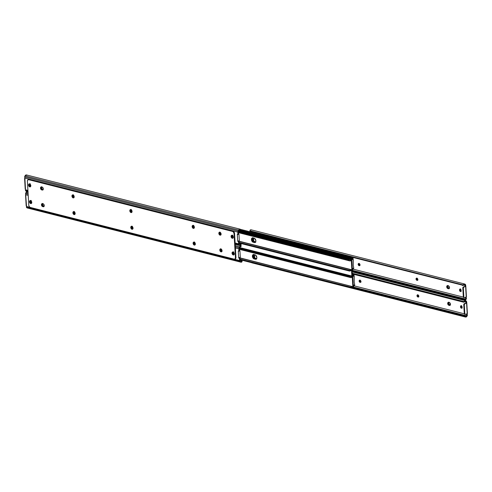 <?xml version="1.0" encoding="UTF-8"?>
<svg xmlns="http://www.w3.org/2000/svg" width="492" height="492" viewBox="0 0 492 492"><rect width="100%" height="100%" fill="white"/><g stroke="black" fill="none" stroke-linecap="round" stroke-linejoin="round"><path stroke-width="0.74" d="M461.195 305.76A1.101 0.738 -110.8 0 0 461.022 306.418L460.518 306.614A1.101 0.738 69.2 0 1 460.912 305.784A1.101 0.738 69.2 0 1 461.244 305.772L462.068 306.805L462.074 307.764L461.539 308.244L460.537 306.983L460.617 306.067L461.244 305.772A1.101 0.738 69.2 0 1 462.093 307.014L462.117 307.383A1.101 0.738 69.2 0 1 461.717 308.207A1.101 0.738 69.2 0 1 460.537 306.983L461.047 306.787L462.043 308.047M466.619 313.945A0.633 0.424 69.2 0 0 466.644 314.406L467.197 314.462L467.345 315.39L466.656 315.452L467.105 313.914A0.633 0.424 -110.8 0 1 467.129 313.755L467.369 315.181L466.588 315.778L353.194 286.996L466.588 315.778L466.644 314.406L465.912 314.216L466.644 314.406L466.656 313.853M466.582 302.605L467.197 313.73L465.537 314.357A0.978 0.658 -75.8 0 1 465.241 314.382A0.978 0.658 -75.8 0 1 464.805 313.693L464.276 313.558L463.772 304.769L464.3 304.905L463.772 304.769A0.978 0.658 104.2 0 1 464.399 303.589L463.772 304.769L464.276 313.558L464.805 313.693L464.3 304.905A0.978 0.658 -75.8 0 1 464.922 303.724L464.399 303.589L466.785 302.906L464.922 303.724L466.582 303.09L467.197 313.73L465.401 314.394L464.805 313.693L464.3 304.72L464.922 303.724L464.399 303.589L466.404 303.047L465.936 302.113L464.614 301.78L465.936 302.113L465.266 301.448L466.582 301.448L466.785 302.906L466.404 303.047A0.633 0.424 69.2 0 1 465.936 302.113L466.465 301.774L466.428 302.205A0.633 0.424 -110.8 0 0 466.551 302.549M254.524 254.708L254.696 257.685L254.524 254.708M354.123 285.846L464.325 313.816L354.123 285.846M418.68 296.879A1.101 0.738 -110.8 0 1 418.631 296.867L417.843 296.99L418.348 296.793A1.101 0.738 -110.8 0 1 417.591 295.987A1.101 0.738 -110.8 0 1 417.671 294.899L417.665 296.166L418.631 296.867L417.843 296.99A1.101 0.738 69.2 0 1 417.025 295.981A1.101 0.738 69.2 0 1 417.388 294.923A1.101 0.738 69.2 0 1 417.72 294.905L418.452 295.268L418.852 296.221L418.551 296.996L417.843 296.99L416.995 295.551L417.29 294.972L418.003 294.979A1.101 0.738 69.2 0 1 418.815 295.987A1.101 0.738 69.2 0 1 418.452 297.045A1.101 0.738 69.2 0 1 418.12 297.057L418.784 296.885M448.888 305.298L447.72 303.828L448.292 302.346L449.713 302.703L450.444 303.951L450.057 305.354L448.888 305.298A1.562 1.045 69.2 0 1 447.726 303.865A1.562 1.045 69.2 0 1 448.249 302.359A1.562 1.045 69.2 0 1 448.716 302.34L449.276 302.482A1.562 1.045 69.2 0 1 450.438 303.921A1.562 1.045 69.2 0 1 449.916 305.421A1.562 1.045 69.2 0 1 449.448 305.446L449.959 305.249A1.562 1.045 -110.8 0 0 450.149 305.28A1.562 1.045 69.2 0 1 449.959 305.249L448.888 305.298M360.808 282.187A1.101 0.738 -110.8 0 1 360.759 282.18L359.972 282.303L360.476 282.107A1.101 0.738 -110.8 0 1 359.72 281.295A1.101 0.738 -110.8 0 1 359.8 280.206L359.793 281.479L360.759 282.18L359.972 282.303A1.101 0.738 69.2 0 1 359.154 281.289A1.101 0.738 69.2 0 1 359.523 280.231A1.101 0.738 69.2 0 1 359.849 280.219L360.581 280.575L360.98 281.529L360.679 282.31L359.972 282.303L359.123 280.858L359.424 280.286L360.132 280.292A1.101 0.738 69.2 0 1 360.95 281.301A1.101 0.738 69.2 0 1 360.581 282.359A1.101 0.738 69.2 0 1 360.249 282.371L360.913 282.199M465.364 301.43L464.835 300.95L465.506 300.71L466.422 301.239L465.364 301.43A1.162 0.781 -75.8 0 1 465.537 301.442A1.162 0.781 -75.8 0 1 465.696 301.516L466.422 301.239L466.465 301.774L465.881 301.996L466.582 301.448L466.108 300.95A1.894 1.273 -75.8 0 0 465.721 300.735A1.894 1.273 -75.8 0 0 464.835 300.95L464.43 301.264L464.835 300.95L465.364 301.43M465.764 317.076L466.213 316.227A1.162 0.781 -75.8 0 0 466.527 315.901L467.345 315.39L466.988 316.128L465.764 317.076L466.527 315.901L467.252 315.624L466.988 316.128A1.894 1.273 -75.8 0 1 465.764 317.076L463.839 316.288L464.128 315.747L465.192 316.141A1.464 0.369 -152.2 0 0 464.442 315.796L352.592 287.439L464.128 315.747L463.839 316.288L351.257 287.715L464.11 316.424L351.177 287.765L464.11 316.424A1.464 0.369 27.8 0 1 464.86 316.768L350.827 287.826L465.34 316.996M352.204 273.22L463.981 301.584L464.43 301.264L463.981 301.584L352.204 273.22M463.267 301.83L463.981 301.584A1.464 1.021 132.4 0 1 463.267 301.83L352.229 273.65L463.267 301.83M352.235 273.718L463.003 301.83L352.235 273.718M352.247 273.939L463.341 302.137L352.247 273.939M463.655 302.186L463.341 302.137L463.655 302.186A1.464 1.021 -47.6 0 0 464.368 301.94L463.655 302.186M464.891 301.608L464.368 301.94L464.891 301.608M465.739 316.344L465.192 316.141M461.213 305.741L461.047 306.787A1.101 0.738 -110.8 0 0 461.939 308.041M448.618 302.242L448.187 303.343L448.575 304.474L450.278 305.126L448.575 304.474L448.187 303.343L448.618 302.242M448.519 302.316A1.562 1.045 -110.8 0 0 448.286 303.872A1.562 1.045 -110.8 0 0 449.393 305.108A1.562 1.045 69.2 0 1 448.286 303.872A1.562 1.045 69.2 0 1 448.519 302.316M461.047 306.787L460.537 306.983L460.518 306.614L461.022 306.418L461.047 306.787M465.241 314.382L464.719 314.247A0.978 0.658 104.2 0 1 464.276 313.558L464.878 314.259M466.785 302.906L467.4 313.552M359.959 280.249A1.562 1.045 -110.8 0 0 359.947 280.625L359.627 280.748L359.947 280.625A1.562 1.045 -110.8 0 0 360.716 282.168L359.996 280.083M359 263.552A1.562 1.045 -110.8 0 0 358.982 263.927L358.668 264.05L358.982 263.927A1.562 1.045 -110.8 0 0 359.75 265.471L359.099 264.518L359.037 263.386M461.232 291.313L460.248 289.634A1.562 1.045 -110.8 0 0 461.066 291.209M460.235 289.068A1.101 0.738 -110.8 0 0 460.063 289.726L459.553 289.917L459.589 289.536L460.284 289.075A1.562 1.045 -110.8 0 0 460.248 289.634L460.297 289.087L460.727 289.364L461.152 290.686A1.101 0.738 69.2 0 1 460.752 291.516L460.746 291.516A1.101 0.738 69.2 0 1 459.577 290.286L459.553 289.917A1.101 0.738 69.2 0 1 459.952 289.087A1.101 0.738 69.2 0 1 460.284 289.075L460.389 288.859M462.197 308.004L461.207 306.325A1.562 1.045 -110.8 0 0 462.025 307.906M417.831 294.936A1.562 1.045 -110.8 0 0 417.813 295.311L417.499 295.434L417.813 295.311A1.562 1.045 -110.8 0 0 418.587 296.854L417.868 294.769M416.872 278.238A1.562 1.045 -110.8 0 0 416.853 278.62L416.533 278.736L416.853 278.62A1.562 1.045 -110.8 0 0 417.622 280.163L416.909 278.072M448.839 302.371A1.562 1.045 -110.8 0 0 448.87 303.878A1.562 1.045 -110.8 0 0 449.903 304.917L448.815 303.736L448.962 302.186M461.262 305.778A1.562 1.045 -110.8 0 0 461.207 306.325L461.348 305.55M447.88 285.68A1.562 1.045 -110.8 0 0 447.904 287.187A1.562 1.045 -110.8 0 0 448.938 288.22L447.849 287.045L448.003 285.495M449.208 288.583L447.462 287.519L447.228 286.362L447.652 285.545L447.345 287.236L448.433 288.41A1.562 1.045 69.2 0 1 447.32 287.174A1.562 1.045 69.2 0 1 447.56 285.618A1.562 1.045 -110.8 0 0 447.32 287.174A1.562 1.045 -110.8 0 0 448.433 288.41L447.702 288.521L446.834 287.426L446.773 286.295L447.333 285.649L448.747 286.012L449.485 287.26L449.091 288.656L447.923 288.607A1.562 1.045 69.2 0 1 446.761 287.168A1.562 1.045 69.2 0 1 447.283 285.668A1.562 1.045 69.2 0 1 447.751 285.643L448.317 285.791A1.562 1.045 69.2 0 1 449.473 287.223A1.562 1.045 69.2 0 1 448.956 288.73A1.562 1.045 69.2 0 1 448.483 288.749L449.208 288.583A1.562 1.045 69.2 0 1 448.993 288.558A1.562 1.045 -110.8 0 0 449.19 288.583M417.714 280.182A1.101 0.738 -110.8 0 1 417.665 280.169L417.388 280.102A1.101 0.738 -110.8 0 1 416.626 279.29A1.101 0.738 -110.8 0 1 416.712 278.201L416.706 279.468L417.665 280.169L416.878 280.292A1.101 0.738 69.2 0 1 416.06 279.284A1.101 0.738 69.2 0 1 416.429 278.226L416.404 278.232A1.101 0.738 69.2 0 1 416.761 278.214L417.862 279.315L417.788 280.071L417.161 280.366L416.429 280.003L416.029 279.05L416.33 278.275L417.038 278.281A1.101 0.738 69.2 0 1 417.856 279.29A1.101 0.738 69.2 0 1 417.487 280.348A1.101 0.738 69.2 0 1 417.161 280.366L417.819 280.188M449.903 304.917L449.393 305.108L449.903 304.917M465.66 297.254A0.633 0.424 69.2 0 0 465.684 297.709L466.238 297.765L466.385 298.693L465.69 298.755L466.145 297.223A0.633 0.424 -110.8 0 1 466.164 297.057L466.41 298.484L465.629 299.081L352.229 270.299L465.629 299.081L465.684 297.709L464.946 297.525L465.684 297.709L465.696 297.156M465.623 285.907L466.231 297.033L464.571 297.666A0.978 0.658 -75.8 0 1 464.282 297.685A0.978 0.658 -75.8 0 1 463.839 296.996L463.316 296.861L462.812 288.078L463.335 288.207L462.812 288.078A0.978 0.658 104.2 0 1 463.433 286.891L462.812 288.078L463.316 296.861L463.839 296.996L463.335 288.207A0.978 0.658 -75.8 0 1 463.962 287.027L463.433 286.891L465.819 286.209L463.962 287.027L465.617 286.399L466.231 297.033L464.442 297.697L463.864 297.174L463.335 288.023L463.962 287.027L463.433 286.891L465.444 286.35L464.971 285.422L463.655 285.083L464.971 285.422L463.876 284.253L464.202 284.075L465.463 284.542L464.399 284.733A1.162 0.781 -75.8 0 1 464.577 284.751A1.162 0.781 -75.8 0 1 464.731 284.819L463.876 284.253A1.894 1.273 -75.8 0 1 464.756 284.038A1.894 1.273 -75.8 0 1 465.149 284.253L465.617 284.751L465.819 286.209L465.444 286.35A0.633 0.424 69.2 0 1 464.971 285.422L465.506 285.077L465.469 285.508A0.633 0.424 -110.8 0 0 465.586 285.852M253.558 238.011L253.731 240.988L253.558 238.011M353.158 269.149L463.359 297.119L353.158 269.149M460.284 289.075A1.101 0.738 69.2 0 1 461.133 290.317L460.573 291.547L459.577 290.286L460.082 290.096L461.084 291.356M358.859 263.497L358.834 264.782L359.793 265.483L359.006 265.606A1.101 0.738 69.2 0 1 358.188 264.598A1.101 0.738 69.2 0 1 358.557 263.54A1.101 0.738 69.2 0 1 358.889 263.521L359.615 263.884L360.015 264.837L359.713 265.612L359.006 265.606L358.164 264.167L358.459 263.589L359.166 263.595A1.101 0.738 69.2 0 1 359.984 264.604A1.101 0.738 69.2 0 1 359.615 265.662A1.101 0.738 69.2 0 1 359.289 265.674L359.947 265.502M464.805 300.378L465.254 299.53A1.162 0.781 -75.8 0 0 465.561 299.204L466.385 298.693L466.022 299.437L464.805 300.378L465.561 299.204L466.293 298.927L466.022 299.437A1.894 1.273 -75.8 0 1 464.805 300.378L462.874 299.597L463.163 299.05L464.227 299.443A1.464 0.369 -152.2 0 0 463.482 299.105L352.069 270.828L463.482 299.105L352.069 270.858L463.163 299.05L462.874 299.597L352.106 271.479L463.15 299.733A1.464 0.369 27.8 0 1 463.894 300.071L352.118 271.701L464.374 300.305M464.756 284.038L251.08 229.807A1.894 1.273 104.2 0 0 250.2 230.022L249.881 230.797L463.021 284.893L463.876 284.253L463.021 284.893L249.881 230.797L250.194 231.302L462.308 285.139L463.021 284.893A1.464 1.021 132.4 0 1 462.308 285.139L250.379 231.443M462.695 285.489L462.375 285.44L462.695 285.489A1.464 1.021 -47.6 0 0 463.409 285.243L462.695 285.489M463.925 284.911L463.409 285.243L463.925 284.911M464.774 299.646L464.227 299.443M460.248 289.044L460.082 290.096A1.101 0.738 -110.8 0 0 460.979 291.344M250.12 231.24L250.508 231.597A1.464 1.021 -47.6 0 0 250.582 231.658L250.194 231.302A1.464 1.021 132.4 0 1 250.12 231.24A1.464 1.021 132.4 0 1 249.881 230.797L250.533 229.844L251.473 230.022M358.84 263.515A1.101 0.738 -110.8 0 0 358.754 264.604A1.101 0.738 -110.8 0 0 359.517 265.416L359.793 265.483A1.101 0.738 -110.8 0 0 359.843 265.495M448.993 288.558L447.923 288.607L448.993 288.558M460.082 290.096L459.577 290.286L459.553 289.917L460.063 289.726L460.082 290.096M466.434 296.848L465.826 286.221M465.506 285.077L464.915 285.298L465.506 285.077M464.897 285.022L465.617 284.751L464.897 285.022M464.282 297.685L463.753 297.549A0.978 0.658 104.2 0 1 463.316 296.861L463.913 297.562M256.449 258.89L255.631 259.278L253.86 258.829L252.451 256.769L252.476 255.52L253.029 254.69L255.705 255.17L256.849 257.464L256.639 258.608L255.711 258.374A2.319 1.556 -110.8 0 1 254.179 256.842A2.319 1.556 -110.8 0 1 254.13 254.604L254.272 257.045L255.065 258.042L256.639 258.608L256.449 258.89A2.319 1.556 69.2 0 1 256.326 258.847L254.874 258.441L253.761 257.236L253.411 255.945L253.81 254.518A2.319 1.556 69.2 0 0 253.589 256.83A2.319 1.556 69.2 0 0 255.207 258.564L256.646 258.89M353.336 286.51L353.748 286.246A1.162 0.781 -75.8 0 1 354.345 285.747L353.748 286.246A0.486 0.326 -75.8 0 1 353.619 286.393A0.898 0.603 -75.8 0 1 353.336 286.51L353.201 286.498M353.607 276.024L352.758 276.141L354.209 276.24L354.209 282.174L354.689 284.438L353.471 285.717A1.894 1.273 -75.8 0 1 354.406 285.028L354.566 285.84L354.56 285.022M354.492 285.729L354.627 285.003L353.305 285.674L354.689 284.438L354.209 282.174L354.129 276.16M353.877 275.938A1.894 1.273 -75.8 0 1 353.133 276.067L354.043 275.791L353.742 275.299A1.162 0.781 -75.8 0 1 353.311 275.36A1.162 0.781 -75.8 0 1 353.115 275.262L353.742 275.299L353.877 275.938M352.26 274.179L353.662 274.536L352.26 274.179M354.123 275.514L353.926 274.647L352.266 274.228L353.926 274.647L353.742 275.299L353.969 274.831M352.29 275.938L352.973 275.219A0.486 0.326 -75.8 0 1 353.115 275.262L352.973 275.219A0.898 0.603 -75.8 0 0 352.352 275.754M354.615 285.022L354.271 284.911M238.946 230.699L349.468 258.749L349.978 258.558L239.1 230.416L349.978 258.558L349.468 258.749L238.946 230.699M352.377 276.16L352.051 270.545L352.377 269.628A0.898 0.603 -75.8 0 1 351.651 270.748A0.486 0.326 -75.8 0 1 351.509 270.698L352.063 270.538L352.377 276.16M351.54 270.729L351.86 276.233L351.54 270.729L351.073 270.6M351.19 259.678L349.978 258.558A1.956 1.31 -110.8 0 1 351.103 259.512M256.67 259.007L254.936 258.564L254.001 257.71L253.392 255.945L253.817 254.438M255.711 242.31L253.977 241.873L253.042 241.012L252.433 239.247L252.851 237.741M350.267 259.259L349.468 258.749A1.956 1.31 69.2 0 1 350.396 259.413M252.783 237.827A2.442 1.636 -110.8 0 0 252.642 240.237A2.442 1.636 -110.8 0 0 254.321 242.002L255.373 242.273A2.442 1.636 -110.8 0 0 255.41 242.279M253.743 254.524A2.442 1.636 -110.8 0 0 253.608 256.935A2.442 1.636 -110.8 0 0 255.28 258.7L256.332 258.964A2.442 1.636 -110.8 0 0 256.369 258.976M255.489 242.193L254.672 242.581L252.9 242.132L251.492 240.071L251.51 238.829L252.07 237.999L254.739 238.479L255.883 240.766L255.674 241.916L254.241 241.867L254.751 241.677A2.319 1.556 -110.8 0 1 253.214 240.145A2.319 1.556 -110.8 0 1 253.165 237.913L253.306 240.348L254.106 241.351L255.674 241.91L255.489 242.193A2.319 1.556 69.2 0 1 255.36 242.156L253.915 241.744L252.802 240.545L252.458 238.829L252.851 237.82M255.686 242.193L254.241 241.867A2.319 1.556 69.2 0 1 252.63 240.133A2.319 1.556 69.2 0 1 252.839 237.833M352.377 269.813L352.789 269.548A1.162 0.781 -75.8 0 1 353.379 269.056L352.789 269.548A0.486 0.326 -75.8 0 1 352.653 269.702A0.898 0.603 -75.8 0 1 352.37 269.813L352.235 269.807M352.641 259.333L351.792 259.444L353.244 259.548L353.25 265.483L353.723 267.74L352.506 269.019A1.894 1.273 -75.8 0 1 353.441 268.337L353.607 269.142L353.594 268.325M353.527 269.032L353.668 268.306L352.34 268.976L353.723 267.74L353.25 265.483L353.17 259.469M352.918 259.247A1.894 1.273 -75.8 0 1 352.167 259.37L353.084 259.099L352.776 258.601A1.162 0.781 -75.8 0 1 352.346 258.663A1.162 0.781 -75.8 0 1 352.155 258.571L352.776 258.601L352.918 259.247M240.287 229.309L352.696 257.839L240.287 229.309M352.992 258.042L240.268 229.352L352.696 257.839L352.776 258.601L353.01 258.134M352.008 258.521A0.486 0.326 -75.8 0 1 352.155 258.571L239.782 230.041L352.008 258.521A0.898 0.603 -75.8 0 0 351.288 259.432L352.008 258.521M353.656 268.325L353.311 268.214M353.158 258.817L352.998 258.066M352.284 276.996L352.832 286.51L352.284 276.996M239.376 257.716L352.45 286.59A1.894 1.273 -75.8 0 1 352.678 286.682L239.376 257.716M352.789 276.793L353.342 286.326A0.898 0.603 -75.8 0 1 352.616 287.439A0.486 0.326 -75.8 0 1 352.469 287.396L352.063 287.291L352.893 287.34L353.342 286.326L352.789 276.793L352.389 276.16A0.898 0.603 -75.8 0 1 352.789 276.793M253.54 254.499L252.913 255.717L253.485 257.814L254.37 258.632L256.443 259.038M352.038 287.297L352.493 287.408M351.848 287.365A1.162 0.781 -75.8 0 1 352.278 287.303A1.162 0.781 -75.8 0 1 352.469 287.396L351.848 287.365L351.706 286.719A1.894 1.273 -75.8 0 1 352.457 286.59L351.706 286.719L351.848 287.365M351.417 287.617L351.024 287.851L351.417 287.617M351.024 287.851L240.053 259.733L350.525 287.771L350.402 287.205L240.022 259.192L350.655 287.162L240.01 259.081L350.655 287.162L351.706 286.719L350.402 287.205L351.024 287.851M239.45 249.358L350.667 277.586L351.183 277.629L351.835 276.418A0.486 0.326 -75.8 0 1 351.971 276.264L239.622 247.937L351.835 276.418A1.162 0.781 -75.8 0 1 351.245 276.91L351.183 277.629L352.112 276.947A1.894 1.273 -75.8 0 1 351.183 277.629L239.45 249.321L350.095 277.402L239.444 249.247L349.83 277.26L349.88 276.633L239.407 248.595L350.378 276.658L239.401 248.491L350.378 276.658L349.88 276.633L349.83 277.26L350.519 277.543M351.971 276.264L239.709 247.771L351.971 276.264A0.898 0.603 -75.8 0 1 352.389 276.16L351.971 276.264M253.503 254.524A2.319 1.556 -110.8 0 0 253.023 256.824A2.319 1.556 -110.8 0 0 254.696 258.755L254.186 258.952A2.319 1.556 69.2 0 1 252.464 256.818A2.319 1.556 69.2 0 1 253.239 254.585A2.319 1.556 69.2 0 1 253.933 254.555L255.059 254.844A2.319 1.556 69.2 0 1 256.781 256.972A2.319 1.556 69.2 0 1 256.006 259.204A2.319 1.556 69.2 0 1 255.311 259.235L255.815 259.044A2.319 1.556 -110.8 0 0 256.246 259.075M254.186 258.952L255.815 259.044L254.186 258.952M351.319 260.299L351.866 269.813L351.319 260.299M238.417 241.018L351.866 269.813L350.741 270.022A1.894 1.273 -75.8 0 1 351.491 269.899A1.894 1.273 -75.8 0 1 351.712 269.985L238.417 241.018M351.829 260.096L352.377 269.628L351.829 260.096L351.423 259.462L238.749 231.08L351.005 259.567A0.898 0.603 -75.8 0 1 351.829 260.096M252.574 237.802L251.947 239.026L252.519 241.123L253.405 241.941L255.483 242.341M350.882 270.668A1.162 0.781 -75.8 0 1 351.313 270.606A1.162 0.781 -75.8 0 1 351.509 270.698L350.882 270.668L350.741 270.022L350.882 270.668L349.56 271.074L239.087 243.036L349.56 271.074L349.437 270.514L239.057 242.495L349.695 270.471L239.05 242.39L349.695 270.471L350.741 270.022L349.437 270.514L349.56 271.074L350.882 270.668M238.491 232.667L349.701 260.889L350.218 260.932L350.876 259.721A0.486 0.326 -75.8 0 1 351.005 259.567L238.663 231.24L350.876 259.721A1.162 0.781 -75.8 0 1 350.279 260.213L350.218 260.932L351.177 260.225A1.894 1.273 -75.8 0 1 350.218 260.932L238.485 232.624L349.129 260.711L238.485 232.55L348.865 260.563L348.92 259.936L238.448 231.898L349.412 259.96L238.442 231.8L349.412 259.96L348.92 259.936L348.865 260.563L349.56 260.852M252.544 237.827A2.319 1.556 -110.8 0 0 252.058 240.127A2.319 1.556 -110.8 0 0 253.731 242.064L253.226 242.255A2.319 1.556 69.2 0 1 251.504 240.127A2.319 1.556 69.2 0 1 252.279 237.888A2.319 1.556 69.2 0 1 252.974 237.864L254.093 238.146A2.319 1.556 69.2 0 1 255.815 240.28A2.319 1.556 69.2 0 1 255.04 242.513A2.319 1.556 69.2 0 1 254.346 242.538L254.856 242.347A2.319 1.556 -110.8 0 0 255.287 242.384M253.226 242.255L254.856 242.347L253.226 242.255M221.523 251.67A1.562 1.045 69.2 0 1 220.41 250.428A1.562 1.045 69.2 0 1 220.644 248.872A1.562 1.045 -110.8 0 0 220.311 249.905L220.742 248.798L219.807 250.096A1.562 1.045 69.2 0 1 220.373 248.921A1.562 1.045 69.2 0 1 222.046 250.668L221.621 251.769L220.576 251.64L219.844 250.391L220.072 249.137L221.277 249.124L222.046 250.668A1.562 1.045 69.2 0 1 221.48 251.843A1.562 1.045 69.2 0 1 219.807 250.096L220.311 249.905A1.562 1.045 -110.8 0 0 221.714 251.695A1.562 1.045 69.2 0 1 221.523 251.67L220.705 251.037L220.311 249.905L220.883 251.258L221.843 251.547L221.523 251.67M222.027 251.473L221.056 250.582L220.963 248.94A1.562 1.045 -110.8 0 0 221.91 251.437M240.871 245.852L240.041 247.15A1.162 0.781 -75.8 0 1 240.422 246.701L240.871 245.852L239.905 246.412L238.903 248.854L235.397 247.962L238.903 248.854L239.02 250.84A0.486 0.326 69.2 0 1 238.651 251.203A0.486 0.326 -110.8 0 0 238.694 251.215L238.903 248.854A1.464 0.984 -75.8 0 1 239.143 247.759L235.33 246.787L239.143 247.759L239.653 246.793L235.268 245.68L239.653 246.793A1.894 1.273 -75.8 0 1 240.871 245.852L241.24 245.957L240.963 246.105M239.395 248.374L239.204 251.025A0.486 0.326 -110.8 0 0 239.524 250.649L239.395 248.374M28.106 191.929L26.531 191.886L25.596 193.417L28.142 194.205L25.596 193.559L26.531 206.492L239.579 260.563L26.531 206.492L26.383 207.23L239.936 261.43L26.383 207.23L26.851 207.747L240.526 261.978L239.936 261.43A1.464 0.984 -75.8 0 1 239.579 260.563L239.419 258.374L238.669 257.98L239.955 257.494A0.486 0.326 -75.8 0 0 240.268 256.904L239.924 250.889A0.486 0.326 -75.8 0 0 239.555 250.557L239.924 250.889L240.268 256.996L239.18 257.79L239.961 258.282L240.102 260.662L239.973 258.38L239.463 258.577L239.69 261.067L240.809 262.156L241.8 261.978L240.859 261.35A1.162 0.781 -75.8 0 0 241.098 261.48A1.162 0.781 -75.8 0 0 241.277 261.498L241.8 261.978A1.894 1.273 -75.8 0 1 240.92 262.193A1.894 1.273 -75.8 0 1 240.526 261.978L27.46 207.987M233.479 252.168L233.479 253.497L234.247 254.327M30.947 200.767L30.953 202.095L31.716 202.925L31.328 203.473L30.08 203.159L29.508 201.8A1.562 1.045 69.2 0 1 30.08 200.625A1.562 1.045 69.2 0 1 31.752 202.366L31.703 202.913A1.101 0.738 -110.8 0 1 30.867 201.683L30.363 201.874L30.344 201.308L30.984 200.828L31.752 202.366A1.562 1.045 69.2 0 1 31.187 203.547A1.562 1.045 69.2 0 1 29.508 201.8L29.938 200.693L30.768 200.687M75.159 213.915L74.452 213.909L74.962 213.719A1.101 0.738 -110.8 0 1 74.2 212.907A1.101 0.738 -110.8 0 1 74.286 211.818L74.194 212.888L75.128 213.762L74.298 213.848L73.634 212.876L73.905 211.892L74.759 212.255L75.147 213.38L74.722 214.487L73.677 214.358L72.902 212.815A1.562 1.045 69.2 0 1 73.474 211.64A1.562 1.045 69.2 0 1 75.147 213.38L75.147 213.38A1.562 1.045 69.2 0 1 74.581 214.561A1.562 1.045 69.2 0 1 72.902 212.815L73.333 211.708L74.335 211.831A1.101 0.738 69.2 0 0 74.003 211.843L74.513 211.652M42.749 203.485L42.718 205.318L44.12 206.32L43.653 206.738L42.669 206.597A1.562 1.045 69.2 0 1 41.463 204.832L42.398 203.534L41.968 204.641A1.562 1.045 -110.8 0 0 43.179 206.406L42.361 205.773L41.968 204.641L41.463 204.832L42.078 203.639L43.493 204.002L44.151 204.955L44.126 206.32L43.179 206.406A1.562 1.045 69.2 0 1 42.066 205.164A1.562 1.045 69.2 0 1 42.306 203.608A1.562 1.045 -110.8 0 0 41.968 204.641L42.742 206.185L43.683 206.209A1.562 1.045 -110.8 0 1 42.65 205.176A1.562 1.045 -110.8 0 1 42.619 203.67M132.17 226.486L132.065 227.575L133 228.448L132.17 228.54L131.499 227.562L131.776 226.578L132.631 226.941L133.018 228.073L132.588 229.174L131.346 228.86L130.774 227.501A1.562 1.045 69.2 0 1 131.339 226.326A1.562 1.045 69.2 0 1 133.018 228.073A1.562 1.045 69.2 0 1 132.453 229.247A1.562 1.045 69.2 0 1 130.774 227.501L131.204 226.394L132.207 226.517A1.101 0.738 69.2 0 0 131.874 226.529L132.385 226.338M194.494 242.304L194.469 243.595L195.324 244.266L194.488 244.358L193.823 243.38L194.1 242.396L194.949 242.759L195.342 243.884L194.912 244.991L193.663 244.678L193.098 243.319A1.562 1.045 69.2 0 1 193.663 242.144A1.562 1.045 69.2 0 1 195.342 243.884A1.562 1.045 69.2 0 1 194.77 245.065A1.562 1.045 69.2 0 1 193.098 243.319L193.522 242.212L194.525 242.335A1.101 0.738 69.2 0 0 194.199 242.347L194.703 242.156M27.195 191.622A1.894 1.273 104.2 0 0 25.978 192.563L28.075 193.098L25.978 192.563L25.59 193.516L25.855 194.777L28.21 195.373L25.855 194.777A0.633 0.424 69.2 0 1 25.775 195.072L25.744 195.109M240.797 246.56L240.422 246.701L240.914 246.652M240.09 260.434L241.732 260.852L241.277 261.498L241.732 261.104L241.529 260.44L240.065 259.973L241.418 260.342A1.464 1.021 132.4 0 1 241.492 260.403A1.464 1.021 132.4 0 1 241.732 260.852L240.09 260.434M241.806 260.698L242.132 261.418L241.8 261.978L242.119 261.203A1.464 1.021 -47.6 0 0 241.88 260.76A1.464 1.021 -47.6 0 0 241.806 260.698M26.285 205.644L26.414 206.148A0.633 0.424 69.2 0 1 26.531 206.492L26.383 207.249L26.851 207.747A1.894 1.273 104.2 0 0 27.244 207.962L240.92 262.193M238.669 257.98L238.269 251.043L238.651 251.203L238.269 251.043L238.669 257.98L239.555 257.82L238.669 257.98M234.278 254.358L233.583 254.462L233.054 253.89L232.87 252.71L233.3 252.07M31.752 202.956L30.762 202.833L30.363 201.874L30.848 201.314L30.338 201.505A1.101 0.738 69.2 0 1 30.738 200.681A1.101 0.738 69.2 0 1 30.744 200.674L31.248 200.484M43.739 206.548L42.232 206.376L41.463 204.832A1.562 1.045 69.2 0 1 42.029 203.657A1.562 1.045 69.2 0 1 42.496 203.639L43.062 203.78A1.562 1.045 69.2 0 1 44.219 205.213A1.562 1.045 69.2 0 1 43.702 206.72A1.562 1.045 69.2 0 1 43.228 206.738L44.065 206.425L43.179 206.406L43.739 206.548L42.669 206.597L43.739 206.548A1.562 1.045 -110.8 0 0 43.936 206.572L43.739 206.548A1.562 1.045 69.2 0 0 43.936 206.572L43.739 206.548M133.031 228.602L132.323 228.595A1.101 0.738 69.2 0 1 131.505 227.587A1.101 0.738 69.2 0 1 131.874 226.529M195.355 244.419L194.648 244.413A1.101 0.738 69.2 0 1 193.83 243.405A1.101 0.738 69.2 0 1 194.199 242.347M239.02 250.84L239.524 250.649L239.02 250.84M240.908 246.664L241.24 246.037A1.464 0.369 -152.2 0 0 241.246 246.025L241.172 245.895M239.555 257.82L239.044 258.017A0.486 0.326 69.2 0 1 239.463 258.577L239.973 258.38A0.486 0.326 -110.8 0 0 239.555 257.82M194.475 242.322A1.101 0.738 -110.8 0 0 194.395 243.411A1.101 0.738 -110.8 0 0 195.152 244.223L194.924 244.487A1.101 0.738 69.2 0 0 195.256 244.475A1.101 0.738 69.2 0 1 195.256 244.475M132.157 226.505A1.101 0.738 -110.8 0 0 132.071 227.593A1.101 0.738 -110.8 0 0 132.834 228.405L132.606 228.669A1.101 0.738 69.2 0 0 132.932 228.657A1.101 0.738 69.2 0 0 132.957 228.645M75.085 213.958A1.101 0.738 69.2 0 1 75.061 213.965A1.101 0.738 69.2 0 1 74.735 213.983L74.452 213.909A1.101 0.738 69.2 0 1 73.634 212.901A1.101 0.738 69.2 0 1 74.003 211.843M31.66 203.036A1.101 0.738 69.2 0 1 31.537 203.104A1.101 0.738 69.2 0 1 30.363 201.874L30.848 201.314A1.101 0.738 -110.8 0 1 30.934 200.791M234.186 254.438A1.101 0.738 69.2 0 1 234.069 254.505A1.101 0.738 69.2 0 1 232.888 253.275L233.399 253.085A1.101 0.738 -110.8 0 0 234.229 254.321M233.466 252.193A1.101 0.738 -110.8 0 0 233.374 252.716L232.87 252.906A1.101 0.738 69.2 0 1 233.269 252.082A1.101 0.738 69.2 0 1 233.276 252.082L233.774 251.892M232.87 252.906L233.374 252.716L233.399 253.085L232.888 253.275L232.87 252.906M26.187 205.81L25.775 195.072M41.008 187.944A1.562 1.045 -110.8 0 0 42.214 189.709L41.709 189.9A1.562 1.045 69.2 0 1 40.498 188.141L41.008 187.944L41.433 186.843L40.498 188.141L40.928 187.034L42.318 187.169L43.185 188.264L43.161 189.623L42.484 190.072L41.488 189.82L40.498 188.141A1.562 1.045 69.2 0 1 41.07 186.96A1.562 1.045 69.2 0 1 41.537 186.942L42.097 187.083A1.562 1.045 69.2 0 1 43.259 188.522A1.562 1.045 69.2 0 1 42.736 190.023A1.562 1.045 69.2 0 1 42.269 190.047L42.773 189.85L41.58 189.303L41.008 187.944A1.562 1.045 -110.8 0 1 41.34 186.917A1.562 1.045 69.2 0 0 41.107 188.473A1.562 1.045 69.2 0 0 42.214 189.709L42.773 189.85A1.562 1.045 -110.8 0 0 42.97 189.881A1.562 1.045 69.2 0 1 42.773 189.85L41.709 189.9L42.214 189.709L41.396 189.076L41.008 187.944M130.651 209.586A1.562 1.045 -110.8 0 0 130.319 210.613L129.814 210.804A1.562 1.045 69.2 0 1 130.38 209.629A1.562 1.045 69.2 0 1 132.053 211.375L131.628 212.476L130.583 212.347L129.851 211.099L130.079 209.844L131.284 209.832L132.053 211.375A1.562 1.045 69.2 0 1 131.487 212.55A1.562 1.045 69.2 0 1 129.814 210.804L130.749 209.506M131.616 226.277A1.562 1.045 -110.8 0 0 131.284 227.31L130.774 227.501L131.708 226.203M30.35 200.576A1.562 1.045 -110.8 0 0 30.018 201.609L29.508 201.8L30.449 200.502M29.391 183.885A1.562 1.045 -110.8 0 0 29.053 184.912L28.548 185.103A1.562 1.045 69.2 0 1 29.114 183.928A1.562 1.045 69.2 0 1 30.793 185.675L30.363 186.775L29.317 186.646L28.585 185.398L28.813 184.143L30.018 184.131L30.793 185.675A1.562 1.045 69.2 0 1 30.221 186.849A1.562 1.045 69.2 0 1 28.548 185.103L29.483 183.805M219.684 232.181A1.562 1.045 -110.8 0 0 219.352 233.208L218.842 233.399A1.562 1.045 69.2 0 1 219.414 232.224A1.562 1.045 69.2 0 1 221.086 233.971L220.656 235.078L219.617 234.942L218.878 233.694L219.112 232.439L220.318 232.427L221.086 233.971A1.562 1.045 69.2 0 1 220.521 235.145A1.562 1.045 69.2 0 1 218.842 233.399L219.776 232.107L219.352 233.208A1.562 1.045 -110.8 0 0 220.754 234.998A1.562 1.045 69.2 0 1 220.557 234.973L219.739 234.34L219.352 233.208L219.739 234.34L220.557 234.973A1.562 1.045 69.2 0 1 219.45 233.737A1.562 1.045 69.2 0 1 219.684 232.181M72.779 194.893A1.562 1.045 -110.8 0 0 72.447 195.927L71.943 196.117A1.562 1.045 69.2 0 1 72.508 194.943A1.562 1.045 69.2 0 1 74.187 196.689L73.757 197.79L72.711 197.661L71.98 196.413L72.207 195.152L73.413 195.146L74.187 196.689A1.562 1.045 69.2 0 1 73.615 197.864A1.562 1.045 69.2 0 1 71.943 196.117L72.877 194.82M73.745 211.591A1.562 1.045 -110.8 0 0 73.413 212.618L72.902 212.815L73.837 211.517M193.934 242.095A1.562 1.045 -110.8 0 0 193.602 243.128L193.098 243.319L194.032 242.021M192.975 225.398A1.562 1.045 -110.8 0 0 192.643 226.431L192.132 226.621A1.562 1.045 69.2 0 1 192.704 225.447A1.562 1.045 69.2 0 1 194.377 227.193L193.946 228.294L192.907 228.165L192.169 226.917L192.403 225.662L193.608 225.65L194.377 227.193A1.562 1.045 69.2 0 1 193.811 228.368A1.562 1.045 69.2 0 1 192.132 226.621L193.067 225.324M231.917 235.287A1.562 1.045 -110.8 0 0 231.584 236.314L231.074 236.504A1.562 1.045 69.2 0 1 231.646 235.33A1.562 1.045 69.2 0 1 233.319 237.076L232.894 238.177L231.849 238.048L231.117 236.8L231.345 235.545L232.55 235.533L233.319 237.076A1.562 1.045 69.2 0 1 232.753 238.251A1.562 1.045 69.2 0 1 231.074 236.504L232.009 235.207M232.882 251.978A1.562 1.045 -110.8 0 0 232.544 253.011L232.04 253.202A1.562 1.045 69.2 0 1 232.605 252.027A1.562 1.045 69.2 0 1 234.284 253.774L233.854 254.874L232.808 254.745L232.076 253.497L232.304 252.236L233.509 252.23L234.284 253.774A1.562 1.045 69.2 0 1 233.712 254.948A1.562 1.045 69.2 0 1 232.04 253.202L232.974 251.904M235.182 258.983L235.951 257.494L234.561 233.448L234.051 233.638L235.44 257.685L235.951 257.494L234.561 233.448L233.331 231.345L28.431 179.617M234.733 259.155L235.237 258.964A1.956 1.31 -110.8 0 0 235.951 257.494L235.44 257.685A1.956 1.31 69.2 0 1 234.733 259.155A1.956 1.31 69.2 0 1 234.143 259.179L30.283 207.44L234.413 259.216L235.262 258.657L235.44 257.685L234.051 233.638L233.565 232.224L232.544 231.431L28.684 179.691L27.724 179.986L27.386 181.185L28.776 205.238L27.386 181.185A1.956 1.31 69.2 0 1 28.099 179.715A1.956 1.31 69.2 0 1 28.684 179.691L29.194 179.5A1.956 1.31 -110.8 0 0 28.604 179.525L28.099 179.715M42.995 189.881L42.214 189.709L42.995 189.881M131.745 212.403L130.706 211.745L130.319 210.613A1.562 1.045 -110.8 0 0 131.721 212.403M132.705 229.1L131.85 228.663L131.284 227.31A1.562 1.045 -110.8 0 0 132.686 229.1M31.445 203.399L30.406 202.735L30.018 201.609A1.562 1.045 -110.8 0 0 31.42 203.399M30.479 186.702L29.625 186.271L29.053 184.912A1.562 1.045 -110.8 0 0 30.461 186.702M73.874 197.716L73.019 197.28L72.447 195.927A1.562 1.045 -110.8 0 0 73.849 197.716M74.833 214.414L73.8 213.749L73.413 212.618A1.562 1.045 -110.8 0 0 74.815 214.414M195.029 244.918L194.174 244.481L193.602 243.128A1.562 1.045 -110.8 0 0 195.004 244.918M194.063 228.22L193.208 227.79L192.643 226.431A1.562 1.045 -110.8 0 0 194.045 228.22M233.011 238.103L231.972 237.445L231.584 236.314A1.562 1.045 -110.8 0 0 232.987 238.103M233.971 254.801L233.116 254.364L232.544 253.011A1.562 1.045 -110.8 0 0 233.952 254.801M28.776 205.238L29.262 206.646L30.283 207.44A1.956 1.31 69.2 0 1 28.776 205.238M234.051 233.638L234.561 233.448A1.956 1.31 -110.8 0 0 233.054 231.24L232.544 231.431A1.956 1.31 69.2 0 1 234.051 233.638M221.068 234.782L220.096 233.885L219.998 232.242A1.562 1.045 -110.8 0 0 220.945 234.739M27.14 175.232L25.566 175.189L24.631 176.862L238.183 231.062L238.054 234.149A0.486 0.326 69.2 0 1 237.691 234.506A0.486 0.326 -110.8 0 0 237.734 234.518L237.943 232.156A1.464 0.984 -75.8 0 1 238.183 231.062L24.631 176.862L24.895 178.086L237.943 232.156L24.895 178.086L25.541 190.22L25.572 189.795L27.921 190.392L25.572 189.795A0.633 0.424 69.2 0 0 25.449 189.451L24.784 178.418M239.832 229.862L239.463 230.004L239.912 229.155L238.688 230.102L25.012 175.872L238.688 230.102L238.183 231.062L238.688 230.102A1.894 1.273 -75.8 0 1 239.912 229.155L238.435 231.677L238.239 234.327A0.486 0.326 -110.8 0 0 238.565 233.952L238.435 231.677L239.075 230.453A1.162 0.781 -75.8 0 1 239.463 230.004L239.948 229.955A1.464 0.369 27.8 0 1 239.942 229.967A1.464 0.369 27.8 0 1 239.665 230.035L239.948 229.955M238.214 241.092L238.995 241.59L239.143 243.964L239.007 241.689L238.503 241.88L238.725 244.37L239.85 245.459L240.84 245.28L239.899 244.653A1.162 0.781 -75.8 0 0 240.133 244.788A1.162 0.781 -75.8 0 0 240.311 244.801L240.84 245.28A1.894 1.273 -75.8 0 1 239.955 245.496A1.894 1.273 -75.8 0 1 239.567 245.28L235.182 244.167L239.567 245.28L238.971 244.739L235.158 243.768L238.971 244.739A1.464 0.984 -75.8 0 1 238.614 243.872L235.108 242.98L238.614 243.872L238.46 241.683L237.71 241.283L237.31 234.346L237.691 234.506L237.31 234.346L237.71 241.283L238.085 241.32A0.486 0.326 69.2 0 1 238.503 241.88L239.007 241.689A0.486 0.326 -110.8 0 0 238.589 241.129L238.995 240.797L238.214 241.092M232.513 235.477L232.519 236.806L233.282 237.63A1.101 0.738 -110.8 0 1 232.433 236.388L231.929 236.584L232.335 235.373M29.987 184.076L29.987 185.404L30.756 186.228A1.101 0.738 -110.8 0 1 29.907 184.986L29.397 185.183L29.809 183.971A1.101 0.738 69.2 0 0 29.778 183.983L30.283 183.793M73.339 195.103L73.314 196.394L74.169 197.064L73.044 196.929L72.644 195.773L73.37 195.133A1.101 0.738 69.2 0 0 73.044 195.146L73.548 194.955M41.783 186.788L41.636 188.338L42.724 189.518A1.562 1.045 -110.8 0 1 41.685 188.479A1.562 1.045 -110.8 0 1 41.66 186.972M131.21 209.789L131.186 211.08L132.04 211.751L130.915 211.615L130.515 210.465L131.241 209.82A1.101 0.738 69.2 0 0 130.909 209.832L131.419 209.641M193.528 225.607L193.424 226.701L194.358 227.568L193.374 227.562L192.839 226.277L193.565 225.637A1.101 0.738 69.2 0 0 193.233 225.65L193.743 225.459M27.995 191.702L26.279 191.265A1.894 1.273 104.2 0 1 25.892 191.05L27.989 191.585L25.892 191.05L25.535 190.226L25.418 190.539L27.964 191.185L25.418 190.539L26.494 191.29M26.236 174.924A1.894 1.273 104.2 0 0 25.012 175.872L24.631 176.819L24.895 178.086A0.633 0.424 69.2 0 1 24.809 178.381M239.912 229.155L240.274 229.26L239.998 229.407M239.13 243.737L240.766 244.155L240.311 244.801L240.773 244.389L240.563 243.743L239.1 243.276L240.453 243.651A1.464 1.021 132.4 0 1 240.533 243.712A1.464 1.021 132.4 0 1 240.766 244.155L239.13 243.737M240.84 244.001L241.166 244.721L240.84 245.28L241.154 244.512A1.464 1.021 -47.6 0 0 240.92 244.063A1.464 1.021 -47.6 0 0 240.84 244.001M233.319 237.661L232.329 237.538L231.929 236.584L232.415 236.019L231.904 236.215A1.101 0.738 69.2 0 1 232.304 235.385A1.101 0.738 69.2 0 1 232.31 235.385L232.814 235.194M30.787 186.259L29.797 186.136L29.397 185.183L29.883 184.617L29.379 184.814A1.101 0.738 69.2 0 1 29.778 183.983M74.2 197.224L73.492 197.212A1.101 0.738 69.2 0 1 72.675 196.203A1.101 0.738 69.2 0 1 73.044 195.146M132.071 211.911L131.364 211.904A1.101 0.738 69.2 0 1 130.546 210.896A1.101 0.738 69.2 0 1 130.909 209.832M194.389 227.728L193.682 227.722A1.101 0.738 69.2 0 1 192.864 226.707A1.101 0.738 69.2 0 1 193.233 225.65M238.054 234.149L238.565 233.952L238.054 234.149M239.942 229.967L240.274 229.34A1.464 0.369 -152.2 0 0 240.28 229.327L240.207 229.204M239.309 240.207L238.995 240.797A0.486 0.326 -75.8 0 0 239.309 240.207L238.958 234.192L239.309 240.207M238.743 233.848A0.486 0.326 -75.8 0 0 238.595 233.86L238.958 234.192A0.486 0.326 -75.8 0 0 238.743 233.848L238.214 233.718M193.516 225.631A1.101 0.738 -110.8 0 0 193.43 226.714A1.101 0.738 -110.8 0 0 194.192 227.525L193.965 227.79A1.101 0.738 69.2 0 0 194.291 227.778A1.101 0.738 69.2 0 0 194.315 227.771M131.192 209.813A1.101 0.738 -110.8 0 0 131.112 210.896A1.101 0.738 -110.8 0 0 131.868 211.708L131.641 211.972A1.101 0.738 69.2 0 0 131.973 211.96A1.101 0.738 69.2 0 1 131.973 211.96M73.32 195.121A1.101 0.738 -110.8 0 0 73.24 196.21A1.101 0.738 -110.8 0 0 73.997 197.021L73.769 197.286A1.101 0.738 69.2 0 0 74.101 197.274A1.101 0.738 69.2 0 1 74.101 197.274M30.695 186.345A1.101 0.738 69.2 0 1 30.578 186.407A1.101 0.738 69.2 0 1 29.397 185.183L29.883 184.617A1.101 0.738 -110.8 0 1 29.975 184.094M233.226 237.747A1.101 0.738 69.2 0 1 233.103 237.808A1.101 0.738 69.2 0 1 231.929 236.584L232.415 236.019A1.101 0.738 -110.8 0 1 232.501 235.502M25.326 188.953L25.449 189.451L25.221 189.119M461.422 305.594L460.912 305.784M352.131 271.904L465.721 300.735M465.487 317.045L251.867 262.826M360.027 280.04L359.523 280.231M448.753 302.168L448.249 302.359M417.899 294.726L417.388 294.923M460.463 288.896L459.952 289.087M464.528 300.348L352.124 271.818M359.068 263.343L358.557 263.54M447.794 285.471L447.283 285.668M416.939 278.035L416.429 278.226M352.315 275.108L352.844 275.243M353.035 275.225L352.309 275.04M239.45 230.01L351.885 258.546M352.075 258.528L239.807 230.035M239.838 258.011L352.457 286.59M239.807 247.587L352.389 276.16M253.239 254.585L253.749 254.395M238.872 241.314L351.491 269.899M238.848 230.896L351.429 259.469M252.279 237.888L252.783 237.697M241.092 245.871L235.194 244.37M28.001 191.788L27.472 191.652M27.423 207.249L239.715 261.129M241.88 260.76L241.492 260.403M238.841 251.209L239.352 251.018M239.702 250.545L239.18 250.41M26.174 205.779L25.566 195.139M130.884 209.438L130.38 209.629M131.85 226.129L131.339 226.326M30.584 200.428L30.08 200.625M29.625 183.737L29.114 183.928M219.918 232.033L219.414 232.224M73.019 194.752L72.508 194.943M73.978 211.443L73.474 211.64M194.174 241.947L193.663 242.144M193.208 225.256L192.704 225.447M232.15 235.139L231.646 235.33M233.116 251.83L232.605 252.027M220.883 248.731L220.373 248.921M42.54 203.467L42.029 203.657M41.574 186.769L41.07 186.96M240.133 229.174L26.513 174.955M26.463 190.558L27.952 190.933M235.145 243.522L238.755 244.438M235.188 244.284L239.948 245.496M240.92 244.063L240.533 243.712M237.876 234.512L238.386 234.321M25.215 189.082L24.6 178.448"/></g></svg>
